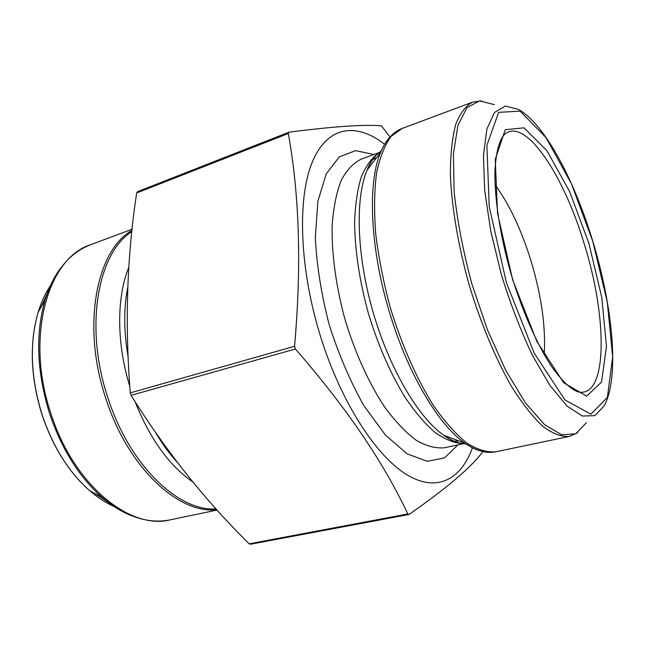 <?xml version="1.0" encoding="UTF-8"?>
<svg xmlns="http://www.w3.org/2000/svg" width="645" height="645" viewBox="0 0 645 645"><rect width="100%" height="100%" fill="white"/><g stroke="black" fill="none" stroke-linecap="round" stroke-linejoin="round"><path stroke-width="0.97" d="M136.675 192.984C126.872 257.17 124.743 323.798 130.29 392.87L294.555 346.292C301.61 266.304 299.522 195.379 288.299 133.515L136.675 192.984L137.53 191.67L288.968 132.193C333.239 126.484 364.07 124.364 381.461 125.823L389.983 136.982M482.75 451.532L482.67 451.935C470.818 467.673 446.259 488.523 409.019 514.468L407.793 513.976C383.533 462.159 346.075 407.164 295.41 348.993L294.555 346.292M130.29 392.87L131.088 395.337C165.975 451.161 205.344 500.649 249.196 543.808L250.591 544.219L409.019 514.468M249.196 543.808L407.793 513.976M131.088 395.337L295.41 348.993M288.299 133.515L288.968 132.193M495.038 184.704C509.397 204.481 521.378 229.846 530.972 260.798C541.478 295.773 545.888 327.055 544.211 354.637M472.446 447.807C460.917 479.622 436.778 492.949 406.463 474.494C376.269 456.023 341.81 403.335 321.323 338.996C299.594 270.852 296.966 199.571 312.051 162.669C327.192 125.598 356.346 122.26 384.622 144.246M584.467 244.649C607.276 317.324 607.888 396.796 579.033 392.104C571.599 390.249 562.359 381.582 551.314 366.11C536.704 343.874 521.595 309.6 510.566 272.295C499.972 234.861 494.449 197.813 494.925 171.215C495.997 152.228 499.182 139.973 504.479 134.434C525.103 116.148 564.069 175.488 584.467 244.649M588.837 243.181L569.664 191.67L546.912 150.672L524.022 127.831L505.261 129.693L495.255 159.396L497.545 213.358L512.614 279.704L536.817 341.31L563.666 382.751L586.684 396.151L601.519 382.058L606.469 346.462L601.785 297.418L588.837 243.181M457.926 444.865L444.478 457.918L427.264 461.312L407.18 453.878L385.549 435.198L364.07 405.963C350.404 381.759 338.778 354.694 329.2 324.766C321.323 294.354 316.695 265.264 315.332 237.497L317.872 201.313L326.193 173.973L339.206 156.961L355.572 150.64L373.915 154.494M457.885 440.511L456.063 442.123M463.263 443.712L444.679 447.727C436.02 448.646 426.579 446.203 416.364 440.39C405.866 432.577 395.329 421.516 384.743 407.18C369.133 383.622 355.25 353.242 345.188 320.146C336.029 286.783 331.538 253.687 332.151 225.428C333.457 207.658 336.456 192.67 341.157 180.463C346.696 170.095 353.371 162.992 361.184 159.146L379.042 152.615M373.794 157.807L376.204 158.194M462.07 443.534C453.693 442.93 444.679 439.229 435.028 432.44C425.168 423.846 415.316 412.357 405.463 397.957C390.652 373.939 378.293 345.76 368.392 313.43C359.499 280.801 354.903 250.381 354.597 222.17C355.242 204.731 357.443 189.751 361.184 177.222C365.715 166.329 371.367 158.388 378.123 153.405M465.996 443.921C459.159 443.752 451.75 440.874 443.768 435.302C418.403 417.637 389.467 368.803 373.06 312.075C356.645 255.364 355.032 198.62 367.045 170.135C370.819 161.161 375.551 154.776 381.235 150.978M482.791 451.54C477.098 450.404 471.043 447.557 464.642 443.002C439.116 425.305 409.067 375.68 390.838 316.687C370.222 251.639 367.061 183.817 380.59 152.478C383.565 145.214 387.161 139.578 391.37 135.571M402.286 128.387L391.128 136.385C384.71 145.125 379.849 157.388 376.543 173.183C374.285 190.856 374.011 211.076 375.721 233.845C378.623 257.629 383.436 282.058 390.169 307.133C401.448 344.39 416.606 378.688 433.327 405.318C444.607 421.524 455.741 434.077 466.706 442.978C477.324 449.654 487.04 452.588 495.852 451.782L569.309 436.431C561.521 436.988 552.757 433.682 543.025 426.506C532.883 417.017 522.426 403.762 511.67 386.742C495.626 358.814 480.63 323.024 468.988 284.324C458.168 245.382 451.734 207.118 450.387 174.932C450.395 154.8 452.153 138.014 455.668 124.574C460.062 113.31 465.706 105.836 472.583 102.144L402.286 128.387C393.257 131.765 386.024 139.796 380.59 152.478L367.045 170.135C370.851 160.516 375.422 154.494 380.76 152.075M494.417 104.651L479.525 100.91L467.004 107.618L457.95 125.372L453.403 153.865L454.104 191.67C457.281 220.743 463.158 251.357 471.745 283.526L487.402 329.716L505.874 370.617L525.465 402.948L544.533 424.612L561.666 434.786L575.84 433.771L586.426 422.66M604.188 405.842L594.884 415.662L582.322 416.041L567.06 406.068L550.024 385.581L532.439 355.411C520.87 331.038 510.542 304.214 501.447 274.931L490.797 231.273L484.677 190.34L483.436 155.437L486.902 129.016L494.473 112.44L505.301 106.046L518.411 109.384C544.856 123.985 574.348 180.31 592.795 241.238C612.702 306.585 619.821 377.406 604.188 405.842M592.771 241.294L571.406 183.736L545.968 137.522L520.128 111.15L498.641 112.343L486.894 145.327L489.224 206.642L506.414 282.679L534.213 353.146L564.907 399.892L590.893 414.203L607.372 397.417L612.661 356.878L607.259 301.836L592.771 241.294M155.445 432.335C162.097 443.712 169.345 453.661 177.173 462.183M127.774 287.21C123.647 308.02 123.735 331.111 128.049 356.475M135.015 401.545C149.874 438.785 169.184 465.625 192.952 482.065M128.806 267.377C116.552 297.119 116.431 343.285 129.798 386.371M131.87 231.628C97.814 252.751 84.164 326.983 107.739 397.264C129.081 464.924 178.488 511.808 216.099 508.905M216.801 509.679C178.721 514.452 127.508 467.278 105.643 397.901C81.455 325.878 96.46 250.171 131.999 230.41M132.128 229.225L90.752 244.673C47.883 257.718 24.857 337.012 50.907 413.477C73.466 484.903 130.121 530.359 170.361 519.814L217.123 510.042M132.66 516.153C122.252 512.219 111.988 505.89 101.87 497.15C79.133 477.01 61.735 449.226 49.673 413.792C36.83 372.221 35.257 334.433 44.948 300.409C48.835 287.622 54.124 276.778 60.832 267.893M50.487 285.574C45.368 293.161 41.248 302.053 38.144 312.244C29.243 343.293 30.605 377.607 42.239 415.17C53.14 447.203 68.999 472.406 89.8 490.772C97.871 497.73 106.094 503.052 114.479 506.728M40.756 307.697L47.351 293.233M107.731 501.931L94.436 493.215M454.943 441.728L456.499 439.995M373.068 158.734L375.301 159.371M495.852 451.782C486.419 453.749 476.018 450.823 464.642 443.002L443.768 435.302C452.121 441.406 459.2 444.05 465.005 443.252M481.613 100.822L472.583 102.144M577.646 432.731L569.309 436.431M90.752 244.673C69.676 252.679 54.414 271.255 44.948 300.409L38.144 312.244C29.186 343.382 30.517 377.688 42.143 415.178C53.019 447.17 68.91 472.366 89.8 490.772L101.87 497.15C125.436 516.742 148.269 524.296 170.361 519.814"/></g></svg>

